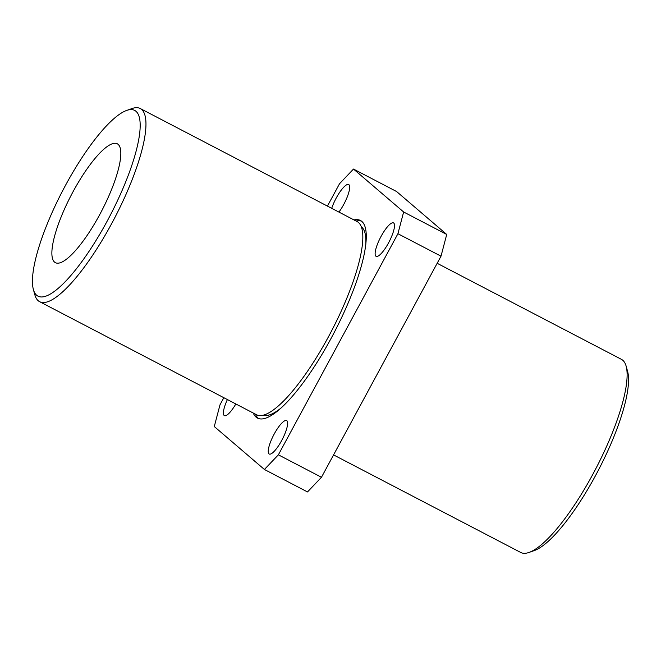 <?xml version="1.0" encoding="UTF-8"?>
<svg xmlns="http://www.w3.org/2000/svg" width="661" height="661" viewBox="0 0 661 661"><rect width="100%" height="100%" fill="white"/><g stroke="black" fill="none" stroke-linecap="round" stroke-linejoin="round"><path stroke-width="0.99" d="M107.198 221.088A104.711 26.795 -62.5 0 0 126.73 110.412A104.711 26.795 -62.5 0 0 65.489 185.377A104.711 26.795 -62.5 0 0 33.38 289.493A104.711 26.795 -62.5 0 0 107.198 221.088M126.73 110.412L131.936 108.569A108.9 27.861 117.5 0 1 140.272 108.536A108.9 27.861 117.5 0 1 111.626 223.674A108.9 27.861 117.5 0 1 39.602 301.672A108.9 27.861 117.5 0 1 34.851 294.823L33.38 289.493M626.149 366.177L627.62 371.507A104.711 26.795 117.5 0 1 595.511 475.623A104.711 26.795 117.5 0 1 534.27 550.588L529.064 552.431A108.9 27.861 -62.5 0 0 592.752 474.466A108.9 27.861 -62.5 0 0 626.149 366.177A108.9 27.861 -62.5 0 0 621.398 359.328L437.169 263.293M72.999 191.806A67.017 17.145 -62.5 0 0 55.367 262.657A67.017 17.145 -62.5 0 0 99.695 214.66A67.017 17.145 -62.5 0 0 117.319 143.809A67.017 17.145 -62.5 0 0 72.999 191.806M338.919 212.082A18.847 4.825 -62.5 0 0 343.737 204.456A18.847 4.825 -62.5 0 0 348.694 184.526A18.847 4.825 -62.5 0 0 336.234 198.027A18.847 4.825 -62.5 0 0 331.706 208.322M227.401 399.566A18.847 4.825 -62.5 0 0 224.393 415.629A18.847 4.825 -62.5 0 0 235.828 403.962M274.175 434.087A18.847 4.825 -62.5 0 0 269.217 454.016A18.847 4.825 -62.5 0 0 281.685 440.515A18.847 4.825 -62.5 0 0 286.643 420.586A18.847 4.825 -62.5 0 0 274.175 434.087M381.058 236.415A18.847 4.825 -62.5 0 0 376.101 256.336A18.847 4.825 -62.5 0 0 388.569 242.843A18.847 4.825 -62.5 0 0 393.526 222.914A18.847 4.825 -62.5 0 0 381.058 236.415M39.602 301.672L256.468 414.711A108.9 27.861 -62.5 0 0 328.492 336.722A108.9 27.861 -62.5 0 0 357.138 221.575L140.272 108.536M253.279 413.059A111.412 28.506 -62.5 0 0 257.46 418.066A111.412 28.506 -62.5 0 0 331.144 338.267A111.412 28.506 -62.5 0 0 360.452 220.477A111.412 28.506 -62.5 0 0 353.957 219.923M255.435 414.174A111.412 28.506 -62.5 0 0 258.583 418.537M365.781 244.801A106.388 27.225 -62.5 0 0 361.319 226.706M327.435 206.1L339.531 183.725L353.495 169.059L396.583 191.525L446.72 234.457L441.011 256.179L321.469 477.275L307.505 491.941L264.417 469.475L214.28 426.543L219.989 404.821L223.831 397.707M446.72 234.457L403.64 211.991L397.922 233.721L278.38 454.818L264.417 469.475M441.011 256.179L397.922 233.721M321.469 477.275L278.38 454.818M353.495 169.059L403.64 211.991M263.061 415.199A106.388 27.225 -62.5 0 0 280.446 408.498M361.484 221.129A111.412 28.506 -62.5 0 0 356.105 221.038M333.565 454.9L520.728 552.464A108.9 27.861 -62.5 0 0 529.064 552.431"/></g></svg>
